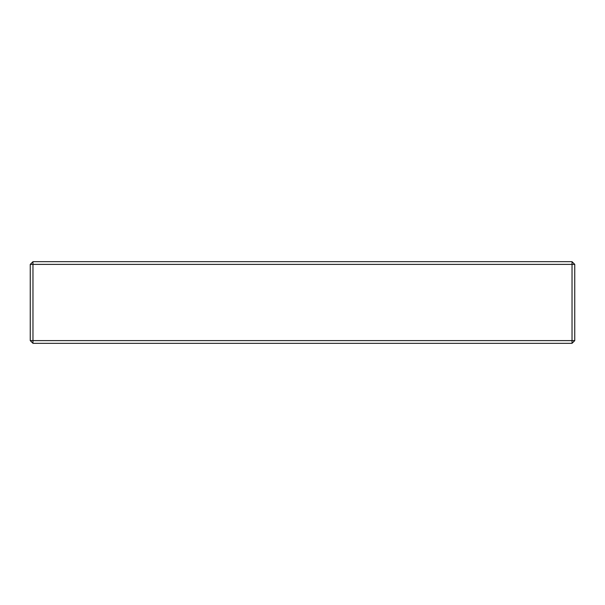 <?xml version="1.0" encoding="UTF-8"?>
<svg xmlns="http://www.w3.org/2000/svg" width="605" height="605" viewBox="0 0 605 605"><rect width="100%" height="100%" fill="white"/><g stroke="black" fill="none" stroke-linecap="round" stroke-linejoin="round"><path stroke-width="0.91" d="M574.75 264.385L574.75 340.615L572.027 340.615L572.027 264.385L574.75 264.385L572.027 261.662L572.027 264.385L32.972 264.385L32.972 340.615L572.027 340.615L572.027 343.337L574.75 340.615M32.972 261.662L32.972 264.385L30.25 264.385L32.972 261.662L572.027 261.662M30.25 340.615L32.972 340.615L32.972 343.337L30.25 340.615L30.25 264.385M572.027 343.337L32.972 343.337"/></g></svg>
